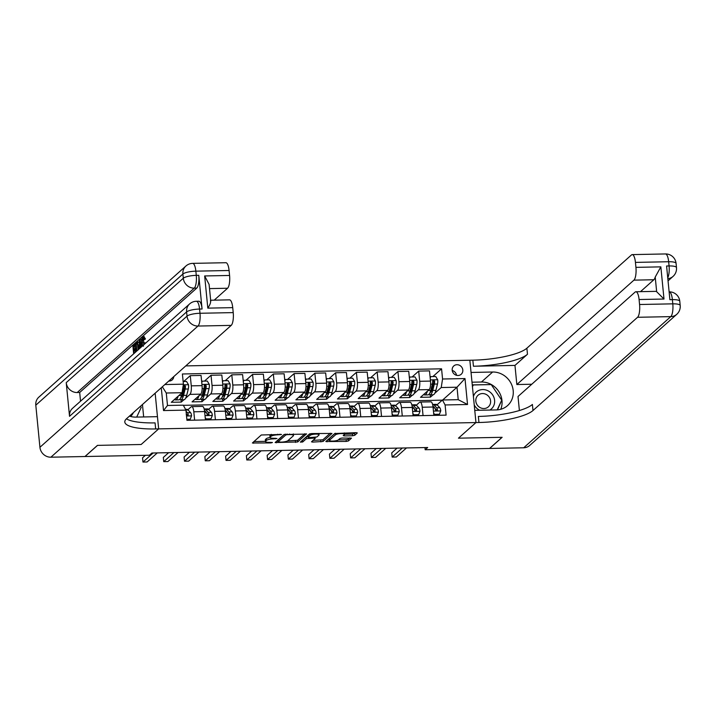 <?xml version="1.0" encoding="UTF-8"?>
<svg xmlns="http://www.w3.org/2000/svg" width="716" height="716" viewBox="0 0 716 716"><rect width="100%" height="100%" fill="white"/><g stroke="black" fill="none" stroke-linecap="round" stroke-linejoin="round"><path stroke-width="1.07" d="M281.54 434.451L261.295 434.979L252.381 442.998L270.916 442.927L272.456 442.497L269.359 442.354A5.477 1.307 174.4 0 1 265.484 441.486A5.477 1.307 174.4 0 1 265.717 441.056L266.45 440.403A5.477 1.307 174.4 0 1 273.244 438.899L276.967 438.523L273.933 438.281A5.477 1.307 174.4 0 1 270.057 437.413A5.477 1.307 174.4 0 1 270.281 436.984L271.024 436.33A5.477 1.307 174.4 0 1 277.808 434.827L281.54 434.451M456.969 364.713A5.576 5.146 48.3 0 0 452.655 371.971A5.576 5.146 48.3 0 0 461.211 374.262A5.576 5.146 48.3 0 0 456.969 364.713M352.657 435.749L354.778 435.283L357.329 432.938L356.12 432.661L334.757 433.52L325.843 441.53L346.293 441.423L348.415 440.949L351.484 438.147L342.042 438.04L339.912 438.505L338.435 439.83A4.573 1.092 174.4 0 1 333.459 441.065A4.573 1.092 174.4 0 1 329.512 440.367A4.573 1.092 174.4 0 1 329.709 440.009L335.527 434.818A4.573 1.092 174.4 0 1 340.503 433.592A4.573 1.092 174.4 0 1 344.441 434.29A4.573 1.092 174.4 0 1 344.253 434.648L343.206 435.641L344.423 435.919L352.657 435.749L352.487 434.066L355.646 432.67M523.691 447.777L670.785 316.624A10.454 9.657 48.3 0 0 676.754 314.324L529.661 445.477A10.454 9.657 -131.7 0 1 523.691 447.777L489.637 448.458L502.14 437.306L458.455 438.174L502.059 437.306L489.556 448.458L425.179 449.746L427.676 447.509L151.908 453.013L149.402 455.242L85.025 456.522L97.537 445.37L141.141 444.502L158.657 428.884L478.95 422.503A43.569 10.391 174.4 0 0 532.99 410.519L637.562 317.286A10.454 3.159 -91.1 0 0 639.567 304.506L672.798 303.844L672.378 299.628L669.89 299.682L666.587 265.994L669.075 265.94L668.663 261.734L635.441 262.396L635.924 267.363L660.85 266.862L664 299.037L656.662 291.725L655.221 277.056A10.454 3.159 88.9 0 1 653.851 279.75L633.92 280.144A10.454 3.159 -91.1 0 0 635.924 267.363M472.005 382.201L481.438 382.013L492.644 372.016A19.609 18.097 48.3 0 1 511.546 384.394A19.609 18.097 48.3 0 1 507.555 405.605A19.609 18.097 48.3 0 1 496.358 409.919L474.762 410.349L475.961 422.565L458.455 438.174L475.961 422.565L469.848 360.238L185.766 365.903M306.546 434.084L284.037 434.531L275.132 442.542L297.704 441.96L306.52 433.824M311.523 433.556L331.973 433.44L323.059 441.459L312.704 442.094L311.496 441.817L315.147 438.487L314.011 438.085L306.421 438.666L302.689 441.987L300.362 442.13L309.393 434.021L311.523 433.556M168.734 381.091L169.119 381.082A5.406 4.985 48.3 0 0 173.764 376.598M50.89 457.202A10.454 9.657 -131.7 0 1 39.926 447.294L187.019 316.141L186.608 311.925A10.454 2.497 174.4 0 1 199.576 309.052A10.454 3.159 -91.1 0 0 196.372 301.275L198.86 301.23A10.454 3.159 88.9 0 1 202.073 309.008L199.576 309.052L199.988 313.268L233.219 312.606A10.454 3.159 88.9 0 1 231.205 325.386L197.983 326.048L50.89 457.202L84.944 456.522L97.457 445.37L141.141 444.502L158.657 428.884L155.157 393.2M164.859 384.546L183.403 384.179L182.061 392.699L166.273 393.012L167.499 405.48L183.278 405.166L185.945 410.116L186.948 420.31L446.104 415.137L445.101 404.952L442.443 399.993L458.222 399.68L457.005 387.213L441.217 387.535L434.845 393.218M185.945 410.116L163.516 410.563L161.279 387.741M432.876 376.562L441.566 368.821L182.401 373.985L183.403 384.179M441.566 368.821L442.56 379.006L464.988 378.558L467.53 404.504L445.101 404.952M424.964 447.563L425.179 449.746M182.061 392.699L171.303 402.285L181.273 402.088L181.05 399.814M442.264 400.155L183.368 405.319M442.676 399.993L457.005 387.213L464.988 378.558M433.082 394.785L430.468 397.12L430.244 394.847M412.103 376.983L418.699 371.103L429.493 370.888L430.495 381.082A6.972 2.103 88.9 0 1 429.153 389.602L420.498 397.317L430.468 397.12M418.699 371.103L419.692 381.297A6.972 2.103 88.9 0 1 418.35 389.817L414.072 393.63M412.318 395.205L409.695 397.541L409.471 395.259M391.339 377.395L397.926 371.523L408.729 371.309L409.731 381.494A6.972 2.103 88.9 0 1 408.389 390.014L399.734 397.738L409.695 397.541M397.926 371.523L398.928 381.709A6.972 2.103 88.9 0 1 397.586 390.229L393.308 394.051M391.554 395.617L388.931 397.953L388.707 395.68M370.575 377.806L377.162 371.935L387.965 371.72L388.958 381.905A6.972 2.103 88.9 0 1 387.616 390.435L378.961 398.15L388.931 397.953M377.162 371.935L378.164 382.129A6.972 2.103 88.9 0 1 376.822 390.65L372.544 394.462M370.781 396.029L368.167 398.365L367.943 396.091M349.811 378.218L356.398 372.347L367.192 372.132L368.194 382.326A6.972 2.103 88.9 0 1 366.852 390.846L358.197 398.561L368.167 398.365M356.398 372.347L357.4 382.541A6.972 2.103 88.9 0 1 356.058 391.061L351.78 394.874M350.017 396.44L347.403 398.776L347.179 396.503M329.047 378.639L335.634 372.759L346.428 372.544L347.43 382.738A6.972 2.103 88.9 0 1 346.088 391.258L337.433 398.973L347.403 398.776M335.634 372.759L336.627 382.953A6.972 2.103 88.9 0 1 335.285 391.473L331.016 395.286M329.253 396.861L326.63 399.197L326.406 396.915M308.274 379.05L314.861 373.179L325.664 372.964L326.666 383.15A6.972 2.103 88.9 0 1 325.324 391.67L316.669 399.394L326.63 399.197M314.861 373.179L315.863 383.364A6.972 2.103 88.9 0 1 314.521 391.885L310.243 395.706M308.489 397.273L305.866 399.609L305.642 397.335M287.51 379.462L294.097 373.591L304.9 373.376L305.893 383.561A6.972 2.103 88.9 0 1 304.56 392.091L295.896 399.805L305.866 399.609M294.097 373.591L295.099 383.785A6.972 2.103 88.9 0 1 293.757 392.305L289.479 396.118M287.716 397.684L285.102 400.02L284.879 397.747M266.746 379.874L273.333 374.003L284.127 373.788L285.129 383.982A6.972 2.103 88.9 0 1 283.787 392.502L275.132 400.217L285.102 400.02M273.333 374.003L274.335 384.197A6.972 2.103 88.9 0 1 272.993 392.717L268.715 396.53M266.952 398.096L264.338 400.432L264.115 398.159M245.982 380.294L252.569 374.414L263.363 374.2L264.365 384.394A6.972 2.103 88.9 0 1 263.023 392.914L254.368 400.629L264.338 400.432M252.569 374.414L253.562 384.608A6.972 2.103 88.9 0 1 252.229 393.129L247.951 396.941M246.188 398.517L243.565 400.853L243.35 398.57M225.209 380.706L231.796 374.835L242.599 374.62L243.601 384.805A6.972 2.103 88.9 0 1 242.259 393.326L233.604 401.05L243.565 400.853M231.796 374.835L232.798 385.02A6.972 2.103 88.9 0 1 231.456 393.54L227.178 397.362M225.424 398.928L222.801 401.264L222.578 398.991M204.445 381.118L211.032 375.247L221.835 375.032L222.828 385.217A6.972 2.103 88.9 0 1 221.495 393.746L212.831 401.461L222.801 401.264M211.032 375.247L212.034 385.441A6.972 2.103 88.9 0 1 210.692 393.961L206.414 397.774M204.66 399.34L202.037 401.676L201.814 399.403M183.681 381.53L190.268 375.658L201.062 375.444L202.064 385.638A6.972 2.103 88.9 0 1 200.722 394.158L192.067 401.873L202.037 401.676M190.268 375.658L191.27 385.852A6.972 2.103 88.9 0 1 189.928 394.373L185.65 398.185M183.887 399.752L181.273 402.088M187.878 409.749L191.145 406.84A6.972 2.103 88.9 0 1 191.673 406.607A6.972 2.103 88.9 0 1 193.812 411.79L194.627 420.158M208.642 409.337L211.918 406.42A6.972 2.103 88.9 0 1 212.437 406.196A6.972 2.103 88.9 0 1 214.576 411.378L215.4 419.737M229.415 408.925L232.682 406.008A6.972 2.103 88.9 0 1 233.201 405.775A6.972 2.103 88.9 0 1 235.34 410.966L236.164 419.325M250.179 408.514L253.446 405.596A6.972 2.103 88.9 0 1 253.965 405.363A6.972 2.103 88.9 0 1 256.113 410.545L256.928 418.914M270.943 408.093L274.21 405.184A6.972 2.103 88.9 0 1 274.738 404.952A6.972 2.103 88.9 0 1 276.877 410.134L277.692 418.502M291.707 407.681L294.983 404.764A6.972 2.103 88.9 0 1 295.502 404.54A6.972 2.103 88.9 0 1 297.641 409.722L298.465 418.081M312.471 407.27L315.747 404.352A6.972 2.103 88.9 0 1 316.266 404.119A6.972 2.103 88.9 0 1 318.405 409.31L319.229 417.67M333.244 406.858L336.511 403.94A6.972 2.103 88.9 0 1 337.03 403.708A6.972 2.103 88.9 0 1 339.169 408.89L339.993 417.258M354.008 406.437L357.275 403.529A6.972 2.103 88.9 0 1 357.803 403.296A6.972 2.103 88.9 0 1 359.942 408.478L360.757 416.846M374.772 406.026L378.048 403.108A6.972 2.103 88.9 0 1 378.567 402.875A6.972 2.103 88.9 0 1 380.706 408.066L381.53 416.426M395.536 405.614L398.812 402.696A6.972 2.103 88.9 0 1 399.331 402.464A6.972 2.103 88.9 0 1 401.47 407.655L402.294 416.014M416.309 405.202L419.576 402.285A6.972 2.103 88.9 0 1 420.095 402.052A6.972 2.103 88.9 0 1 422.234 407.234L423.058 415.602M437.073 404.782L442.443 399.993M191.673 406.607L202.467 406.393A6.972 2.103 88.9 0 1 204.606 411.575L205.429 419.934M212.437 406.196L223.231 405.972A6.972 2.103 88.9 0 1 225.379 411.163L226.193 419.522M233.201 405.775L244.004 405.56A6.972 2.103 88.9 0 1 246.143 410.751L246.957 419.111M253.965 405.363L264.768 405.149A6.972 2.103 88.9 0 1 266.907 410.331L267.73 418.699M274.738 404.952L285.532 404.737A6.972 2.103 88.9 0 1 287.671 409.919L288.494 418.278M295.502 404.54L306.296 404.316A6.972 2.103 88.9 0 1 308.444 409.507L309.258 417.867M316.266 404.119L327.069 403.905A6.972 2.103 88.9 0 1 329.208 409.096L330.022 417.455M337.03 403.708L347.833 403.493A6.972 2.103 88.9 0 1 349.972 408.675L350.795 417.043M357.803 403.296L368.597 403.081A6.972 2.103 88.9 0 1 370.736 408.263L371.559 416.623M378.567 402.875L389.361 402.661A6.972 2.103 88.9 0 1 391.5 407.851L392.323 416.211M399.331 402.464L410.134 402.249A6.972 2.103 88.9 0 1 412.273 407.44L413.087 415.799M420.095 402.052L430.898 401.837A6.972 2.103 88.9 0 1 433.037 407.019L433.86 415.387M441.217 387.535L442.56 379.006M166.273 393.012L162.344 386.792M167.499 405.48L163.516 410.563M467.53 404.504L458.222 399.68M456.531 375.309A5.576 5.146 48.3 0 0 452.217 370.476M271.292 434.352A5.477 1.307 174.4 0 0 270.854 434.648L271.024 436.33M270.057 437.413L269.887 435.731A5.477 1.307 174.4 0 1 270.12 435.301L270.854 434.648M270.066 437.485A5.477 1.307 174.4 0 0 266.289 438.72L266.45 440.403M265.484 441.486L265.323 439.803A5.477 1.307 174.4 0 1 265.555 439.373L266.289 438.72M253.894 441.575L265.475 441.342M287.537 440.904L297.534 440.277L304.935 433.681M276.645 441.119L277.889 441.101M287.268 434.639L285.782 434.961L278.023 441.879L281.182 442.121A5.477 1.307 174.4 0 0 287.975 440.617L293.283 435.883A5.477 1.307 174.4 0 0 293.506 435.453A5.477 1.307 174.4 0 0 289.631 434.585L287.268 434.639L287.205 434.039M277.88 440.376L284.449 434.326M330.291 433.18L322.898 439.776L323.059 441.459M313.008 440.394L322.898 439.776M307.943 436.527L306.26 436.975L302.528 440.304L302.689 441.987M318.871 435.176A4.573 1.092 174.4 0 0 319.059 434.809A4.573 1.092 174.4 0 0 315.121 434.12A4.573 1.092 174.4 0 0 310.144 435.346L308.023 437.306L309.231 437.583L316.821 437.002L318.871 435.176M307.952 435.74L309.804 433.815M344.441 434.227L352.487 434.066M329.512 440.367L329.351 438.684A4.573 1.092 174.4 0 1 329.539 438.326L335.16 433.314M338.364 439.892L346.132 439.74L348.253 439.266L349.802 437.888M327.355 440.107L329.485 440.072M178.221 396.118A13.336 4.019 88.9 0 1 175.501 399.922A13.336 4.019 88.9 0 1 174.444 399.492M183.144 381.547L186.545 381.476L188.541 384.814A4.618 1.396 88.9 0 1 188.299 388.994L186.697 395.33A13.336 4.019 88.9 0 1 183.806 399.761L180.647 399.823A13.336 4.019 -91.1 0 0 183.538 395.393L185.14 389.056A4.618 1.396 -91.1 0 0 185.444 386.192L184.298 385.163L183.448 386.237A4.618 1.396 88.9 0 1 183.144 389.092L181.542 395.438A13.336 4.019 88.9 0 1 178.651 399.859L175.501 399.922M182.159 396.208A11.071 3.338 88.9 0 1 181.622 395.116M179.644 399.43A13.336 4.019 -91.1 0 0 180.647 399.823M183.538 385.763L184.719 386.837A2.354 0.707 88.9 0 1 184.603 387.544L183.001 393.881A11.071 3.338 88.9 0 1 180.871 397.514M186.84 419.272L190.241 419.209L191.575 415.808A4.618 1.396 -91.1 0 0 190.617 412.693L188.129 410A13.336 4.019 -91.1 0 0 186.822 409.319L185.525 409.337M186.894 419.845L189.597 419.791L190.241 419.209M145.384 455.322L142.556 457.837L142.967 462.053L153.135 452.986M142.967 462.053L147.12 461.963L157.287 452.906M186.241 414.698C187.118 415.915 187.78 415.898 188.236 414.662A4.618 1.396 -91.1 0 0 187.467 412.756L186.053 411.226M186.312 413.848L187.288 414.904A2.354 0.707 88.9 0 1 187.511 415.307L188.236 414.662L187.986 415.414M198.985 395.706A13.336 4.019 88.9 0 1 196.265 399.51A13.336 4.019 88.9 0 1 195.208 399.072M201.679 381.735L202.324 381.163L207.309 381.064L209.305 384.403A4.618 1.396 88.9 0 1 209.063 388.582L207.461 394.919A13.336 4.019 88.9 0 1 204.57 399.349L201.411 399.412A13.336 4.019 -91.1 0 0 204.302 394.981L205.904 388.645A4.618 1.396 -91.1 0 0 206.208 385.781L205.062 384.743L204.212 385.817A4.618 1.396 88.9 0 1 203.917 388.681L202.315 395.017A13.336 4.019 88.9 0 1 199.424 399.447L196.265 399.51M202.923 395.796A11.071 3.338 88.9 0 1 202.395 394.695M202.324 381.163L201.769 382.595M200.408 399.009A13.336 4.019 -91.1 0 0 201.411 399.412M204.302 385.351L205.492 386.425A2.354 0.707 88.9 0 1 205.367 387.132L203.765 393.469A11.071 3.338 88.9 0 1 201.635 397.103M219.749 395.295A13.336 4.019 88.9 0 1 217.029 399.098A13.336 4.019 88.9 0 1 215.972 398.66M222.452 381.324L223.097 380.751L228.082 380.652L230.069 383.982A4.618 1.396 88.9 0 1 229.827 388.17L228.225 394.507A13.336 4.019 88.9 0 1 225.334 398.928L222.184 398.991A13.336 4.019 -91.1 0 0 225.075 394.57L226.677 388.233A4.618 1.396 -91.1 0 0 226.972 385.369L225.835 384.331L224.985 385.405A4.618 1.396 88.9 0 1 224.681 388.269L223.079 394.606A13.336 4.019 88.9 0 1 220.188 399.036L217.029 399.098M223.687 395.384A11.071 3.338 88.9 0 1 223.159 394.283M223.097 380.751L222.533 382.183M221.172 398.597A13.336 4.019 -91.1 0 0 222.184 398.991M225.075 384.94L226.256 386.005A2.354 0.707 88.9 0 1 226.14 386.721L224.538 393.057A11.071 3.338 88.9 0 1 222.399 396.691M240.522 394.883A13.336 4.019 88.9 0 1 237.793 398.687A13.336 4.019 88.9 0 1 236.745 398.248M243.216 380.912L243.861 380.33L248.846 380.232L250.833 383.57A4.618 1.396 88.9 0 1 250.591 387.75L248.998 394.086A13.336 4.019 88.9 0 1 246.107 398.517L242.948 398.579A13.336 4.019 -91.1 0 0 245.839 394.149L247.441 387.812A4.618 1.396 -91.1 0 0 247.745 384.948L246.599 383.919L245.749 384.993A4.618 1.396 88.9 0 1 245.445 387.857L243.843 394.194A13.336 4.019 88.9 0 1 240.952 398.624L237.793 398.687M244.451 394.972A11.071 3.338 88.9 0 1 243.923 393.872M243.861 380.33L243.297 381.771M241.945 398.185A13.336 4.019 -91.1 0 0 242.948 398.579M245.839 384.519L247.02 385.593A2.354 0.707 88.9 0 1 246.904 386.3L245.302 392.637A11.071 3.338 88.9 0 1 243.163 396.279M205.188 417.491L206.029 418.896L211.014 418.797L212.339 415.396A4.618 1.396 -91.1 0 0 211.39 412.282L208.902 409.588A13.336 4.019 -91.1 0 0 207.586 408.899L204.436 408.961A13.336 4.019 -91.1 0 0 204.167 408.997M206.029 418.896L205.385 419.469L210.361 419.37L211.014 418.797M204.472 410.465L206.235 412.38A4.618 1.396 88.9 0 1 207.005 414.287C207.882 415.495 208.544 415.486 209 414.251A4.618 1.396 -91.1 0 0 208.231 412.344L205.743 409.65A13.336 4.019 -91.1 0 0 204.436 408.961M168.654 452.673L163.329 457.426L163.74 461.632L173.899 452.575M163.74 461.632L167.893 461.552L178.06 452.485M206.557 412.864L208.052 414.492A2.354 0.707 88.9 0 1 208.284 414.886L209 414.251L208.75 415.003M225.952 417.07L226.793 418.484L231.778 418.377L233.112 414.976A4.618 1.396 -91.1 0 0 232.154 411.861L229.666 409.167A13.336 4.019 -91.1 0 0 228.359 408.487L225.2 408.55A13.336 4.019 -91.1 0 0 224.931 408.585M226.793 418.484L226.149 419.057L231.125 418.958L231.778 418.377M225.236 410.053L226.999 411.969A4.618 1.396 88.9 0 1 227.769 413.875C228.646 415.083 229.308 415.074 229.764 413.83A4.618 1.396 -91.1 0 0 228.995 411.924L226.507 409.23A13.336 4.019 -91.1 0 0 225.2 408.55M189.418 452.261L184.093 457.014L184.504 461.22L194.671 452.154M184.504 461.22L188.657 461.14L198.824 452.073M227.321 412.452L228.816 414.072A2.354 0.707 88.9 0 1 229.048 414.475L229.764 413.83L229.514 414.591M246.725 416.658L247.557 418.063L252.542 417.965L253.876 414.564A4.618 1.396 -91.1 0 0 252.918 411.449L250.43 408.755A13.336 4.019 -91.1 0 0 249.123 408.075L245.964 408.138A13.336 4.019 -91.1 0 0 245.704 408.174M247.557 418.063L246.913 418.645L251.898 418.547L252.542 417.965M246 409.642L247.772 411.557A4.618 1.396 88.9 0 1 248.541 413.463C249.41 414.671 250.081 414.654 250.528 413.418A4.618 1.396 -91.1 0 0 249.759 411.512L247.28 408.818A13.336 4.019 -91.1 0 0 245.964 408.138M210.182 451.85L204.857 456.593L205.268 460.809L215.435 451.742M205.268 460.809L209.421 460.728L219.588 451.662M248.085 412.04L249.589 413.66A2.354 0.707 88.9 0 1 249.812 414.063L250.528 413.418L250.287 414.17M261.286 394.462A13.336 4.019 88.9 0 1 258.565 398.266A13.336 4.019 88.9 0 1 257.509 397.836M263.98 380.491L264.625 379.919L269.61 379.82L271.606 383.158A4.618 1.396 88.9 0 1 271.364 387.338L269.762 393.675A13.336 4.019 88.9 0 1 266.871 398.105L263.712 398.168A13.336 4.019 -91.1 0 0 266.603 393.737L268.205 387.401A4.618 1.396 -91.1 0 0 268.509 384.537L267.363 383.507L266.513 384.582A4.618 1.396 88.9 0 1 266.209 387.437L264.607 393.782A13.336 4.019 88.9 0 1 261.716 398.203L258.565 398.266M265.224 394.552A11.071 3.338 88.9 0 1 264.687 393.46M264.625 379.919L264.07 381.351M262.709 397.774A13.336 4.019 -91.1 0 0 263.712 398.168M266.603 384.107L267.784 385.181A2.354 0.707 88.9 0 1 267.668 385.888L266.066 392.225A11.071 3.338 88.9 0 1 263.935 395.858M267.489 416.247L268.33 417.652L273.306 417.553L274.64 414.152A4.618 1.396 -91.1 0 0 273.682 411.038L271.194 408.344A13.336 4.019 -91.1 0 0 269.887 407.664L266.737 407.726A13.336 4.019 -91.1 0 0 266.468 407.753M268.33 417.652L267.686 418.225L272.662 418.135L273.306 417.553M266.764 409.23L268.536 411.136A4.618 1.396 88.9 0 1 269.305 413.043C270.174 414.26 270.845 414.242 271.301 413.007A4.618 1.396 -91.1 0 0 270.532 411.1L268.044 408.406A13.336 4.019 -91.1 0 0 266.737 407.726M230.946 451.438L225.621 456.181L226.032 460.397L236.199 451.331M226.032 460.397L230.185 460.307L240.352 451.25M268.849 411.628L270.353 413.248A2.354 0.707 88.9 0 1 270.576 413.651L271.301 413.007L271.051 413.759M140.506 406.258L141.231 407.341L136.693 417.088M130.509 416.435A11.331 10.454 48.3 0 0 133.337 412.658M474.234 404.907A11.331 10.454 48.3 0 0 479.326 410.107A11.331 10.454 48.3 0 0 479.613 410.25M489.869 410.053A11.331 10.454 48.3 0 0 494.613 400.459A11.331 10.454 48.3 0 0 488.267 390.927A11.331 10.454 48.3 0 0 473.41 396.53M480.141 407.61A7.76 7.16 48.3 0 0 488.366 406.831A7.76 7.16 48.3 0 0 486.262 394.48A7.76 7.16 48.3 0 0 478.046 395.259A7.76 7.16 48.3 0 0 480.141 407.61M472.354 385.772L473.285 384.948L491.221 384.59L501.728 400.155L497.199 409.883M472.453 386.738L473.285 384.948M143.585 339.017L143.8 344.781M144.059 344.548L144.104 342.83L145.894 342.91M143.97 336.86L145.411 338.766L145.017 339.447L143.692 339.474L143.182 338.059M141.222 347.072L140.998 346.096L139.718 347.242L141.222 347.054M139.271 348.817L139.432 339.885L141.24 339.429L141.652 341.12M135.87 345.488L134.742 346.49L134.948 348.531M136.291 349.766L135.163 350.768L135.324 352.344M202.073 309.008L198.771 275.32A10.454 3.159 88.9 0 1 196.757 288.101L194.26 288.145L77.194 392.538A10.454 9.657 -131.7 0 1 66.23 382.63L69.533 416.318A10.454 9.657 -131.7 0 1 72.54 408.317L189.615 303.924A10.454 9.657 48.3 0 0 186.608 311.925L69.533 416.318M80.532 401.193L79.682 392.484L196.757 288.101M136.443 351.341L135.646 343.259L137.221 342.015L138.555 341.988L139.378 343.009M129.444 416.121A19.609 18.097 48.3 0 0 135.861 417.106L157.457 416.676L158.657 428.884L155.667 428.947A43.569 10.391 -5.6 0 1 124.808 422.046A43.569 10.391 -5.6 0 1 126.642 418.618L231.205 325.386M210.432 300.622C211.032 302.089 210.155 304.595 207.81 308.131L204.66 275.955L229.576 275.463L229.084 270.496L195.862 271.158L196.274 275.365L198.771 275.32M229.576 275.463A10.454 3.159 88.9 0 1 227.563 288.244L209.519 288.602M214.2 300.165L227.563 288.244M66.23 382.63L183.305 278.238L182.893 274.031A10.454 2.497 174.4 0 1 195.862 271.158A10.454 3.159 -91.1 0 0 192.649 263.372L225.88 262.709A10.454 3.159 88.9 0 1 229.084 270.496M39.926 447.294L35.8 405.184A10.454 9.657 -131.7 0 1 38.807 397.183L185.9 266.03A10.454 9.657 48.3 0 0 182.893 274.031L35.8 405.184M143.665 416.954L142.448 404.531M210.656 300.228L229.523 299.852A10.454 3.159 88.9 0 1 232.727 307.638L207.81 308.131M233.219 312.606L232.727 307.638M79.682 392.484L77.194 392.538M155.667 428.947L155.068 422.887A43.569 10.391 -5.6 0 1 126.419 418.824M204.66 275.955L209.108 284.422L210.764 301.329M133.668 353.811L132.881 345.73L134.993 343.841L135.109 345.005L133.418 346.517L133.722 349.623L135.297 348.218L135.413 349.381L133.838 350.795L135.163 350.768M133.838 350.795L134.098 353.435M135.413 349.381L136.246 349.372M135.297 348.218L136.138 348.2M133.418 346.517L134.742 346.49M135.109 345.005L135.825 344.996M134.993 343.841L135.709 343.823M137.221 342.015L138.6 346.061L138.698 349.327M138.206 349.918L138.179 346.419L137.311 343.268L136.801 343.501L136.192 344.047L136.863 350.965M137.311 343.268L136.801 343.501L137.535 343.492M138.6 346.061L139.325 346.043M137.732 342.346L139.056 342.32M136.192 344.047L137.517 344.02L138.09 349.873M139.718 347.242L139.709 348.432M139.915 339.456L141.661 346.687M139.763 342.883L139.727 345.962L140.757 345.04L139.79 340.834L139.763 342.883L140.255 342.875M142.967 337.961L142.18 342.839L143.513 342.812M142.18 342.839C142.377 345.237 142.815 346.329 143.513 346.114M142.278 346.132L141.759 343.224C141.473 340.1 141.768 337.988 142.636 336.887L144.086 338.793L145.411 338.766M144.086 338.793L143.692 339.474M142.636 336.887L144.328 336.681M144.56 342.785L144.542 344.11M664 299.037L639.084 299.53A10.454 3.159 -91.1 0 0 635.871 291.752A10.454 3.159 -91.1 0 0 635.092 292.101L518.017 396.494L519.386 410.519M531.764 384.232L516.845 384.537L633.92 280.144M514.965 365.411L473.437 366.243A43.569 10.391 174.4 0 0 527.477 354.259L514.965 365.411L516.845 384.537M492.644 372.016L471.047 372.454L469.848 360.238L472.837 360.175A43.569 10.391 174.4 0 0 526.878 348.2L631.449 254.959A10.454 3.159 -91.1 0 1 632.228 254.61L665.459 253.947A10.454 3.159 88.9 0 1 668.663 261.734A10.454 2.497 174.4 0 1 676.074 263.39A10.454 10.454 0 0 0 665.459 253.947M639.084 299.53L639.567 304.506M635.441 262.396A10.454 3.159 -91.1 0 0 632.228 254.61M635.871 291.752L655.811 291.358A10.454 3.159 88.9 0 1 656.662 291.725M640.489 291.663L653.851 279.75M478.95 422.503L478.36 416.435A43.569 10.391 174.4 0 0 532.4 404.459L532.99 410.519M655.221 277.056L660.85 266.862M481.438 382.013A19.609 18.097 -131.7 0 1 500.77 409.284M491.006 384.59L472.265 384.895M497.486 409.865L501.648 400.351M501.334 401.014L501.809 400.593M282.05 394.051A13.336 4.019 88.9 0 1 279.33 397.854A13.336 4.019 88.9 0 1 278.273 397.416M284.744 380.08L285.389 379.507L290.374 379.408L292.37 382.747A4.618 1.396 88.9 0 1 292.128 386.926L290.526 393.263A13.336 4.019 88.9 0 1 287.635 397.693L284.476 397.756A13.336 4.019 -91.1 0 0 287.367 393.326L288.969 386.989A4.618 1.396 -91.1 0 0 289.273 384.125L288.127 383.087L287.277 384.161A4.618 1.396 88.9 0 1 286.982 387.025L285.38 393.361A13.336 4.019 88.9 0 1 282.489 397.792L279.33 397.854M285.988 394.14A11.071 3.338 88.9 0 1 285.46 393.039M285.389 379.507L284.834 380.939M283.473 397.353A13.336 4.019 -91.1 0 0 284.476 397.756M287.367 383.695L288.557 384.769A2.354 0.707 88.9 0 1 288.432 385.476L286.83 391.813A11.071 3.338 88.9 0 1 284.7 395.447M288.253 415.835L289.094 417.24L294.079 417.142L295.404 413.741A4.618 1.396 -91.1 0 0 294.455 410.626L291.967 407.932A13.336 4.019 -91.1 0 0 290.651 407.243L287.501 407.306A13.336 4.019 -91.1 0 0 287.232 407.341M289.094 417.24L288.45 417.813L293.426 417.714L294.079 417.142M287.537 408.809L289.3 410.724A4.618 1.396 88.9 0 1 290.07 412.631C290.947 413.839 291.609 413.83 292.065 412.595A4.618 1.396 -91.1 0 0 291.296 410.689L288.808 407.995A13.336 4.019 -91.1 0 0 287.501 407.306M251.71 451.017L246.385 455.77L246.805 459.976L256.963 450.919M246.805 459.976L250.958 459.896L261.116 450.829M289.622 411.208L291.117 412.837A2.354 0.707 88.9 0 1 291.349 413.23L292.065 412.595L291.815 413.347M302.814 393.639A13.336 4.019 88.9 0 1 300.094 397.443A13.336 4.019 88.9 0 1 299.037 397.004M305.517 379.668L306.162 379.095L311.147 378.997L313.134 382.326A4.618 1.396 88.9 0 1 312.892 386.515L311.29 392.851A13.336 4.019 88.9 0 1 308.399 397.273L305.249 397.335A13.336 4.019 -91.1 0 0 308.14 392.914L309.733 386.577A4.618 1.396 -91.1 0 0 310.037 383.713L308.9 382.675L308.05 383.749A4.618 1.396 88.9 0 1 307.746 386.613L306.144 392.95A13.336 4.019 88.9 0 1 303.253 397.38L300.094 397.443M306.752 393.728A11.071 3.338 88.9 0 1 306.224 392.628M306.162 379.095L305.598 380.527M304.237 396.941A13.336 4.019 -91.1 0 0 305.249 397.335M308.14 383.284L309.321 384.349A2.354 0.707 88.9 0 1 309.205 385.065L307.603 391.401A11.071 3.338 88.9 0 1 305.464 395.035M309.017 415.414L309.858 416.828L314.843 416.721L316.177 413.32A4.618 1.396 -91.1 0 0 315.219 410.205L312.731 407.511A13.336 4.019 -91.1 0 0 311.424 406.831L308.265 406.894A13.336 4.019 -91.1 0 0 307.996 406.93M309.858 416.828L309.214 417.401L314.19 417.303L314.843 416.721M308.301 408.397L310.064 410.313A4.618 1.396 88.9 0 1 310.834 412.219C311.711 413.427 312.373 413.418 312.829 412.174A4.618 1.396 -91.1 0 0 312.06 410.268L309.572 407.574A13.336 4.019 -91.1 0 0 308.265 406.894M272.483 450.606L267.158 455.358L267.569 459.565L277.736 450.498M267.569 459.565L271.722 459.484L281.889 450.418M310.386 410.796L311.881 412.416A2.354 0.707 88.9 0 1 312.113 412.819L312.829 412.174L312.579 412.935M323.578 393.227A13.336 4.019 88.9 0 1 320.858 397.031A13.336 4.019 88.9 0 1 319.81 396.592M326.281 379.256L326.926 378.675L331.911 378.576L333.898 381.914A4.618 1.396 88.9 0 1 333.656 386.094L332.054 392.431A13.336 4.019 88.9 0 1 329.172 396.861L326.013 396.924A13.336 4.019 -91.1 0 0 328.904 392.493L330.506 386.157A4.618 1.396 -91.1 0 0 330.81 383.293L329.664 382.263L328.814 383.337A4.618 1.396 88.9 0 1 328.51 386.201L326.908 392.538A13.336 4.019 88.9 0 1 324.017 396.968L320.858 397.031M327.516 393.317A11.071 3.338 88.9 0 1 326.988 392.216M326.926 378.675L326.362 380.115M325.01 396.53A13.336 4.019 -91.1 0 0 326.013 396.924M328.904 382.863L330.085 383.937A2.354 0.707 88.9 0 1 329.969 384.644L328.367 390.981A11.071 3.338 88.9 0 1 326.228 394.623M329.79 415.003L330.622 416.408L335.607 416.309L336.941 412.908A4.618 1.396 -91.1 0 0 335.983 409.794L333.495 407.1A13.336 4.019 -91.1 0 0 332.188 406.42L329.029 406.482A13.336 4.019 -91.1 0 0 328.769 406.518M330.622 416.408L329.978 416.989L334.954 416.891L335.607 416.309M329.065 407.986L330.837 409.901A4.618 1.396 88.9 0 1 331.606 411.807C332.475 413.016 333.137 412.998 333.593 411.763A4.618 1.396 -91.1 0 0 332.824 409.856L330.336 407.162A13.336 4.019 -91.1 0 0 329.029 406.482M293.247 450.194L287.921 454.937L288.333 459.153L298.5 450.087M288.333 459.153L292.486 459.072L302.653 450.006M331.15 410.384L332.654 412.004A2.354 0.707 88.9 0 1 332.877 412.407L333.593 411.763L333.352 412.514M344.351 392.807A13.336 4.019 88.9 0 1 341.63 396.61A13.336 4.019 88.9 0 1 340.574 396.181M347.045 378.836L347.69 378.263L352.675 378.164L354.671 381.503A4.618 1.396 88.9 0 1 354.429 385.682L352.827 392.019A13.336 4.019 88.9 0 1 349.936 396.449L346.777 396.512A13.336 4.019 -91.1 0 0 349.668 392.082L351.27 385.745A4.618 1.396 -91.1 0 0 351.574 382.881L350.428 381.852L349.578 382.926A4.618 1.396 88.9 0 1 349.274 385.781L347.672 392.126A13.336 4.019 88.9 0 1 344.781 396.548L341.63 396.61M348.28 392.896A11.071 3.338 88.9 0 1 347.752 391.804M347.69 378.263L347.135 379.695M345.774 396.118A13.336 4.019 -91.1 0 0 346.777 396.512M349.668 382.451L350.849 383.525A2.354 0.707 88.9 0 1 350.733 384.232L349.131 390.569A11.071 3.338 88.9 0 1 347 394.203M350.554 414.591L351.395 415.996L356.371 415.898L357.705 412.497A4.618 1.396 -91.1 0 0 356.747 409.382L354.259 406.688A13.336 4.019 -91.1 0 0 352.952 406.008L349.793 406.07A13.336 4.019 -91.1 0 0 349.533 406.097M351.395 415.996L350.742 416.569L355.727 416.479L356.371 415.898M349.829 407.565L351.601 409.48A4.618 1.396 88.9 0 1 352.37 411.387C353.239 412.604 353.91 412.586 354.366 411.351A4.618 1.396 -91.1 0 0 353.597 409.445L351.108 406.751A13.336 4.019 -91.1 0 0 349.793 406.07M314.011 449.782L308.685 454.526L309.097 458.741L319.264 449.675M309.097 458.741L313.25 458.652L323.417 449.594M351.914 409.973L353.418 411.593A2.354 0.707 88.9 0 1 353.641 411.995L354.366 411.351L354.116 412.103M365.115 392.395A13.336 4.019 88.9 0 1 362.394 396.199A13.336 4.019 88.9 0 1 361.338 395.76M367.809 378.424L368.454 377.851L373.439 377.753L375.435 381.091A4.618 1.396 88.9 0 1 375.193 385.271L373.591 391.607A13.336 4.019 88.9 0 1 370.7 396.038L367.541 396.1A13.336 4.019 -91.1 0 0 370.432 391.67L372.034 385.333A4.618 1.396 -91.1 0 0 372.338 382.469L371.192 381.431L370.342 382.505A4.618 1.396 88.9 0 1 370.038 385.369L368.445 391.706A13.336 4.019 88.9 0 1 365.554 396.136L362.394 396.199M369.053 392.484A11.071 3.338 88.9 0 1 368.525 391.384M368.454 377.851L367.899 379.283M366.538 395.697A13.336 4.019 -91.1 0 0 367.541 396.1M370.432 382.04L371.622 383.114A2.354 0.707 88.9 0 1 371.497 383.821L369.895 390.157A11.071 3.338 88.9 0 1 367.764 393.791M371.318 414.179L372.159 415.584L377.144 415.486L378.469 412.085A4.618 1.396 -91.1 0 0 377.52 408.97L375.032 406.276A13.336 4.019 -91.1 0 0 373.716 405.587L370.566 405.65A13.336 4.019 -91.1 0 0 370.297 405.686M372.159 415.584L371.515 416.157L376.491 416.059L377.144 415.486M370.602 407.153L372.365 409.069A4.618 1.396 88.9 0 1 373.134 410.975C374.012 412.183 374.674 412.174 375.13 410.939A4.618 1.396 -91.1 0 0 374.361 409.033L371.873 406.339A13.336 4.019 -91.1 0 0 370.566 405.65M334.775 449.362L329.45 454.114L329.87 458.321L340.028 449.263M329.87 458.321L334.023 458.24L344.181 449.174M372.678 409.552L374.182 411.181A2.354 0.707 88.9 0 1 374.405 411.575L375.13 410.939L374.88 411.691M385.879 391.983A13.336 4.019 88.9 0 1 383.158 395.787A13.336 4.019 88.9 0 1 382.102 395.348M388.582 378.012L389.227 377.439L394.212 377.341L396.199 380.67A4.618 1.396 88.9 0 1 395.957 384.859L394.355 391.196A13.336 4.019 88.9 0 1 391.464 395.617L388.314 395.68A13.336 4.019 -91.1 0 0 391.205 391.258L392.798 384.922A4.618 1.396 -91.1 0 0 393.102 382.058L391.965 381.019L391.115 382.093A4.618 1.396 88.9 0 1 390.811 384.957L389.209 391.294A13.336 4.019 88.9 0 1 386.318 395.724L383.158 395.787M389.817 392.073A11.071 3.338 88.9 0 1 389.289 390.972M389.227 377.439L388.663 378.871M387.302 395.286A13.336 4.019 -91.1 0 0 388.314 395.68M391.205 381.628L392.386 382.693A2.354 0.707 88.9 0 1 392.27 383.409L390.668 389.746A11.071 3.338 88.9 0 1 388.528 393.379M392.082 413.759L392.923 415.164L397.908 415.065L399.242 411.664A4.618 1.396 -91.1 0 0 398.284 408.55L395.796 405.856A13.336 4.019 -91.1 0 0 394.489 405.175L391.33 405.238A13.336 4.019 -91.1 0 0 391.061 405.274M392.923 415.164L392.279 415.745L397.255 415.647L397.908 415.065M391.366 406.742L393.129 408.657A4.618 1.396 88.9 0 1 393.898 410.563C394.776 411.772 395.438 411.763 395.894 410.519A4.618 1.396 -91.1 0 0 395.125 408.612L392.637 405.918A13.336 4.019 -91.1 0 0 391.33 405.238M355.548 448.95L350.222 453.702L350.634 457.909L360.801 448.843M350.634 457.909L354.787 457.828L364.954 448.762M393.451 409.14L394.946 410.76A2.354 0.707 88.9 0 1 395.178 411.163L395.894 410.519L395.644 411.279M406.643 391.571A13.336 4.019 88.9 0 1 403.922 395.375A13.336 4.019 88.9 0 1 402.875 394.937M409.346 377.601L409.991 377.019L414.976 376.92L416.963 380.259A4.618 1.396 88.9 0 1 416.721 384.438L415.119 390.775A13.336 4.019 88.9 0 1 412.228 395.205L409.078 395.268A13.336 4.019 -91.1 0 0 411.969 390.838L413.571 384.501A4.618 1.396 -91.1 0 0 413.875 381.637L412.729 380.608L411.879 381.682A4.618 1.396 88.9 0 1 411.575 384.546L409.973 390.882A13.336 4.019 88.9 0 1 407.082 395.313L403.922 395.375M410.581 391.661A11.071 3.338 88.9 0 1 410.053 390.56M409.991 377.019L409.427 378.46M408.075 394.874A13.336 4.019 -91.1 0 0 409.078 395.268M411.969 381.207L413.15 382.281A2.354 0.707 88.9 0 1 413.034 382.988L411.431 389.325A11.071 3.338 88.9 0 1 409.292 392.968M412.846 413.347L413.687 414.752L418.672 414.654L420.006 411.252A4.618 1.396 -91.1 0 0 419.048 408.138L416.56 405.444A13.336 4.019 -91.1 0 0 415.253 404.764L412.094 404.826A13.336 4.019 -91.1 0 0 411.834 404.862M413.687 414.752L413.043 415.334L418.019 415.235L418.672 414.654M412.13 406.33L413.902 408.245A4.618 1.396 88.9 0 1 414.671 410.152C415.54 411.36 416.202 411.342 416.658 410.107A4.618 1.396 -91.1 0 0 415.889 408.201L413.4 405.507A13.336 4.019 -91.1 0 0 412.094 404.826M376.312 448.538L370.986 453.282L371.398 457.497L381.565 448.431M371.398 457.497L375.551 457.417L385.718 448.35M414.215 408.729L415.719 410.349A2.354 0.707 88.9 0 1 415.942 410.751L416.658 410.107L416.417 410.859M427.416 391.151A13.336 4.019 88.9 0 1 424.695 394.955A13.336 4.019 88.9 0 1 423.639 394.525M430.11 377.18L430.755 376.607L435.74 376.509L437.727 379.847A4.618 1.396 88.9 0 1 437.494 384.027L435.892 390.363A13.336 4.019 88.9 0 1 433.001 394.793L429.842 394.856A13.336 4.019 -91.1 0 0 432.733 390.426L434.335 384.089A4.618 1.396 -91.1 0 0 434.639 381.225L433.493 380.196L432.643 381.27A4.618 1.396 88.9 0 1 432.339 384.125L430.737 390.471A13.336 4.019 88.9 0 1 427.846 394.892L424.695 394.955M431.345 391.24A11.071 3.338 88.9 0 1 430.817 390.148M430.755 376.607L430.191 378.039M428.839 394.462A13.336 4.019 -91.1 0 0 429.842 394.856M432.733 380.796L433.914 381.87A2.354 0.707 88.9 0 1 433.798 382.577L432.195 388.913A11.071 3.338 88.9 0 1 430.065 392.547M433.619 412.935L434.46 414.34L439.436 414.242L440.77 410.841A4.618 1.396 -91.1 0 0 439.812 407.726L437.324 405.032A13.336 4.019 -91.1 0 0 436.017 404.352L432.858 404.415A13.336 4.019 -91.1 0 0 432.598 404.442M434.46 414.34L433.806 414.913L438.792 414.824L439.436 414.242M432.894 405.909L434.666 407.825A4.618 1.396 88.9 0 1 435.435 409.731C436.304 410.948 436.975 410.93 437.431 409.695A4.618 1.396 -91.1 0 0 436.662 407.789L434.173 405.095A13.336 4.019 -91.1 0 0 432.858 404.415M397.076 448.127L391.75 452.87L392.162 457.085L402.329 448.019M392.162 457.085L396.315 456.996L406.482 447.939M434.979 408.317L436.483 409.937A2.354 0.707 88.9 0 1 436.706 410.34L437.431 409.695L437.181 410.447M429.153 389.602L418.35 389.817M408.389 390.014L397.586 390.229M387.616 390.435L376.822 390.65M366.852 390.846L356.058 391.061M346.088 391.258L335.285 391.473M325.324 391.67L314.521 391.885M304.56 392.091L293.757 392.305M283.787 392.502L272.993 392.717M263.023 392.914L252.229 393.129M242.259 393.326L231.456 393.54M221.495 393.746L210.692 393.961M200.722 394.158L189.928 394.373M204.606 411.575L193.812 411.79M202.064 385.638L191.27 385.852M222.828 385.217L212.034 385.441M225.379 411.163L214.576 411.378M243.601 384.805L232.798 385.02M246.143 410.751L235.34 410.966M264.365 384.394L253.562 384.608M266.907 410.331L256.113 410.545M285.129 383.982L274.335 384.197M287.671 409.919L276.877 410.134M305.893 383.561L295.099 383.785M308.444 409.507L297.641 409.722M326.666 383.15L315.863 383.364M329.208 409.096L318.405 409.31M347.43 382.738L336.627 382.953M349.972 408.675L339.169 408.89M368.194 382.326L357.4 382.541M370.736 408.263L359.942 408.478M388.958 381.905L378.164 382.129M391.5 407.851L380.706 408.066M409.731 381.494L398.928 381.709M412.273 407.44L401.47 407.655M430.495 381.082L419.692 381.297M433.037 407.019L422.234 407.234M277.754 434.227L277.808 434.827M270.12 435.301L270.281 436.984M275.427 438.255L275.481 438.854M273.181 438.281L273.244 438.899M265.555 439.373L265.717 441.056M270.863 442.327L270.916 442.927M253.464 441.96L253.589 443.267M279.992 434.182L280.054 434.782M297.534 440.277L297.704 441.96M295.413 440.752L295.583 442.434M276.215 441.512L276.34 442.819M285.693 434.084L285.782 434.961M277.862 440.197L278.023 441.879M289.577 433.994L289.631 434.585M320.777 440.242L320.938 441.924M312.579 440.788L312.704 442.094M313.948 437.485L314.011 438.085M308.48 437.539L308.542 438.192M306.26 436.975L306.421 438.666M309.992 433.762L310.144 435.346M307.934 435.489L308.095 437.172M344.289 434.603L344.423 435.919M335.374 433.252L335.527 434.818M329.539 438.326L329.709 440.009M348.253 439.266L348.415 440.949M346.132 439.74L346.293 441.423M326.926 440.501L327.051 441.808M354.608 433.601L354.778 435.283M188.487 384.725L183.296 384.832M181.542 395.438L178.928 395.483M186.697 395.33L183.538 395.393M183.144 389.092L182.625 389.11M188.299 388.994L185.14 389.056M184.719 386.837L185.444 386.192M186.518 415.987L191.539 415.889M185.909 410.044L188.129 410M187.467 412.756L190.617 412.693M209.251 384.313L201.948 384.456M202.315 395.017L199.701 395.071M207.461 394.919L204.302 394.981M203.917 388.681L202.154 388.716M209.063 388.582L205.904 388.645M205.492 386.425L206.208 385.781M230.024 383.901L222.721 384.045M223.079 394.606L220.465 394.659M228.225 394.507L225.075 394.57M224.681 388.269L222.918 388.305M229.827 388.17L226.677 388.233M226.256 386.005L226.972 385.369M250.788 383.49L243.485 383.633M243.843 394.194L241.229 394.248M248.998 394.086L245.839 394.149M245.445 387.857L243.691 387.893M250.591 387.75L247.441 387.812M247.02 385.593L247.745 384.948M205.009 415.62L212.312 415.477M205.743 409.65L208.902 409.588M208.231 412.344L211.39 412.282M204.686 412.407L206.235 412.38M225.773 415.208L233.076 415.065M226.507 409.23L229.666 409.167M228.995 411.924L232.154 411.861M225.459 411.995L226.999 411.969M246.537 414.797L253.84 414.654M247.28 408.818L250.43 408.755M249.759 411.512L252.918 411.449M246.223 411.584L247.772 411.557M271.552 383.069L264.249 383.221M264.607 393.782L261.993 393.827M269.762 393.675L266.603 393.737M266.209 387.437L264.455 387.472M271.364 387.338L268.205 387.401M267.784 385.181L268.509 384.537M267.301 414.385L274.604 414.233M268.044 408.406L271.194 408.344M270.532 411.1L273.682 411.038M266.987 411.172L268.536 411.136M194.26 288.145A10.454 3.159 -91.1 0 0 196.274 275.365A10.454 2.497 -5.6 0 0 183.305 278.238A10.454 9.657 48.3 0 0 194.26 288.145M197.983 326.048A10.454 3.159 -91.1 0 0 199.988 313.268A10.454 2.497 -5.6 0 0 187.019 316.141A10.454 9.657 48.3 0 0 197.983 326.048M473.437 366.243L472.837 360.175M527.477 354.259L526.878 348.2M676.754 314.324A10.454 10.454 0 0 0 680.2 305.499A10.454 2.497 -5.6 0 0 672.798 303.844A10.454 3.159 88.9 0 1 670.785 316.624L637.562 317.286M669.174 291.851A10.454 3.159 88.9 0 1 672.378 299.628A10.454 2.497 174.4 0 1 679.788 301.284A10.454 10.454 0 0 0 669.174 291.851L669.12 291.851M667.831 278.676A10.454 9.657 48.3 0 0 673.04 276.421A10.454 10.454 0 0 0 676.486 267.596A10.454 2.497 -5.6 0 0 669.075 265.94A10.454 3.159 88.9 0 1 667.742 277.808M292.316 382.657L285.013 382.8M285.38 393.361L282.766 393.415M290.526 393.263L287.367 393.326M286.982 387.025L285.219 387.061M292.128 386.926L288.969 386.989M288.557 384.769L289.273 384.125M288.074 413.964L295.377 413.821M288.808 407.995L291.967 407.932M291.296 410.689L294.455 410.626M287.751 410.751L289.3 410.724M313.089 382.246L305.777 382.389M306.144 392.95L303.53 393.003M311.29 392.851L308.14 392.914M307.746 386.613L305.983 386.649M312.892 386.515L309.733 386.577M309.321 384.349L310.037 383.713M308.838 413.553L316.141 413.409M309.572 407.574L312.731 407.511M312.06 410.268L315.219 410.205M308.524 410.34L310.064 410.313M333.853 381.834L326.55 381.977M326.908 392.538L324.294 392.592M332.054 392.431L328.904 392.493M328.51 386.201L326.756 386.237M333.656 386.094L330.506 386.157M330.085 383.937L330.81 383.293M329.602 413.141L336.905 412.998M330.336 407.162L333.495 407.1M332.824 409.856L335.983 409.794M329.288 409.928L330.837 409.901M354.617 381.413L347.314 381.565M347.672 392.126L345.058 392.171M352.827 392.019L349.668 392.082M349.274 385.781L347.52 385.817M354.429 385.682L351.27 385.745M350.849 383.525L351.574 382.881M350.366 412.729L357.669 412.577M351.108 406.751L354.259 406.688M353.597 409.445L356.747 409.382M350.052 409.516L351.601 409.48M375.381 381.002L368.078 381.145M368.445 391.706L365.831 391.759M373.591 391.607L370.432 391.67M370.038 385.369L368.284 385.405M375.193 385.271L372.034 385.333M371.622 383.114L372.338 382.469M371.139 412.309L378.442 412.165M371.873 406.339L375.032 406.276M374.361 409.033L377.52 408.97M370.816 409.096L372.365 409.069M396.145 380.59L388.842 380.733M389.209 391.294L386.595 391.348M394.355 391.196L391.205 391.258M390.811 384.957L389.048 384.993M395.957 384.859L392.798 384.922M392.386 382.693L393.102 382.058M391.903 411.897L399.206 411.754M392.637 405.918L395.796 405.856M395.125 408.612L398.284 408.55M391.589 408.684L393.129 408.657M416.918 380.178L409.615 380.321M409.973 390.882L407.359 390.936M415.119 390.775L411.969 390.838M411.575 384.546L409.812 384.582M416.721 384.438L413.571 384.501M413.15 382.281L413.875 381.637M412.667 411.485L419.97 411.342M413.4 405.507L416.56 405.444M415.889 408.201L419.048 408.138M412.353 408.272L413.902 408.245M437.682 379.757L430.379 379.91M430.737 390.471L428.123 390.515M435.892 390.363L432.733 390.426M432.339 384.125L430.585 384.161M437.494 384.027L434.335 384.089M433.914 381.87L434.639 381.225M433.431 411.074L440.734 410.921M434.173 405.095L437.324 405.032M436.662 407.789L439.812 407.726M433.117 407.86L434.666 407.825M277.808 440.295L277.969 441.978M293.354 433.914L293.506 435.453M315.13 437.449L315.219 438.353M318.924 433.404L319.059 434.809M307.853 435.623L308.023 437.306M344.306 432.903L344.441 434.29M192.649 263.372A10.454 10.454 0 0 0 185.9 266.03M196.372 301.275A10.454 10.454 0 0 0 189.615 303.924M679.788 301.284L680.2 305.499M668.046 280.869L673.04 276.421M676.074 263.39L676.486 267.596"/></g></svg>
